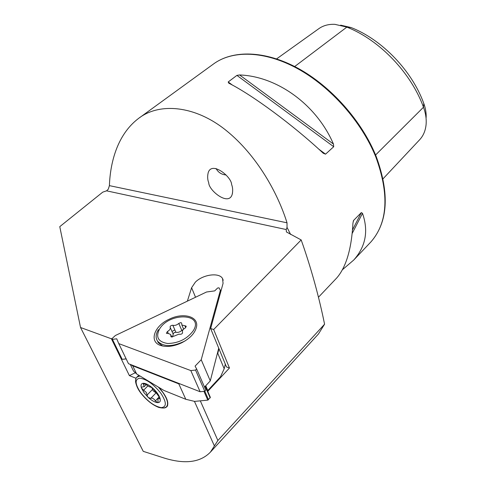 <?xml version="1.0" encoding="UTF-8"?>
<svg xmlns="http://www.w3.org/2000/svg" width="486" height="486" viewBox="0 0 486 486"><rect width="100%" height="100%" fill="white"/><g stroke="black" fill="none" stroke-linecap="round" stroke-linejoin="round"><path stroke-width="0.73" d="M231.603 184.498C232.751 187.383 232.97 190.585 232.259 194.096C229.021 206.86 208.646 190.427 208.743 182.785C207.522 179.796 207.334 176.479 208.166 172.816C211.635 160.568 231.615 176.819 231.603 184.498M226.039 174.966C221.573 174.595 218.238 172.433 216.033 168.478M187.365 301.15L191.599 287.736L195.348 282.153C202.923 274.444 219.247 272.221 222.552 278.563L223.068 283.356L210.645 328.542L226.482 366.96L229.471 368.011L213.67 329.514L210.645 328.542M80.536 327.503L59.772 226.652L102.74 192.146L106.562 190.834L108.263 189.248L109.405 185.64C110.207 163.004 117.071 134.914 138.2 118.699C158.965 102.194 195.068 105.298 226.13 130.43C257.216 155.484 277.925 193.525 287.019 222.807L287.038 227.393L286.218 229.544L286.418 231.956L301.18 239.944L303.173 245.618C312.073 271.631 319.211 297.827 324.575 324.198L217.88 440.504L210.438 452.108C200.086 462.775 184.06 464.561 162.36 457.466L143.249 451.348L80.536 327.503L111.422 338.797L112.26 338.396M210.438 452.108L318.421 334.034L324.575 324.198M239.592 74.959C276.947 76.247 316.459 104.46 333.451 144.056L333.718 146.723L325.547 154.153L323.281 153.278C293.046 124.987 252.368 95.007 228.754 83.155L228.195 81.964L236.919 75.385L239.592 74.959L333.451 144.056M335.638 279.122L336.81 277.883C346.214 267.002 351.591 248.704 352.951 222.995L353.662 220.352L361.347 212.582L362.489 213.336C368.661 230.965 365.745 246.53 353.741 260.028L371 241.821C387.761 222.57 389.395 194.351 375.903 157.166C361.748 121.852 330.735 86.8 297.529 68.611C264.263 50.447 231.974 50.015 213.093 64.286L177.578 90.086M213.67 329.514L301.18 239.944M229.471 368.011L207.759 391.37M200.311 400.841L217.88 440.504M353.741 260.028L342.448 269.718M214.362 445.856L194.485 401.46L193.847 401.211M159.025 387.482C166.674 396.327 169.31 402.76 166.941 406.782L163.976 407.997M135.661 379.663L135.892 378.199L129.391 375.617L111.422 338.797M135.108 372.841L129.391 375.617M136.615 377.476L135.892 378.199M194.485 401.46L194.795 401.369M426.137 117.655C426.368 113.086 425.578 108.342 423.774 103.421C412.043 70.853 382.154 39.706 351.202 27.587L340.65 25.144M351.202 27.587L346.846 27.113C379.457 39.901 411.101 72.87 423.494 107.224C425.548 112.813 426.441 118.189 426.179 123.353C425.772 129.902 423.671 135.284 419.868 139.512L419.412 139.998M294.692 66.527L346.846 27.113L334.89 24.343C328.481 24.063 323.014 25.582 318.5 28.905L276.625 58.873M179.729 383.764L178.793 383.861L132.708 365.8L130.679 364.561M178.793 383.861L185.792 399.285L163.946 390.452L136.645 373.959L133.504 371.031L132.459 368.868M218.973 348.741L217.789 353.328L217.254 353.893M185.792 399.285L194.594 401.387L207.795 400.13L203.98 391.4M205.45 386.06L210.353 397.354L207.795 400.13M217.789 353.328L224.192 368.765L220.504 376.802L207.516 390.823M224.192 368.765L225.322 364.142M143.631 390.222L141.444 388.01L141.523 387.148L144.166 386.662L143.2 383.405L146.207 384.633C148.43 386.376 149.974 387.208 150.848 387.129L152.883 388.271L159.937 398.034L159.937 398.775L157.895 398.514L158.053 402.457L157.604 402.627L155.386 400.847C153.74 398.55 152.209 397.712 150.794 398.338L148.406 397.597L147.556 396.588L146.298 392.421L143.631 390.222L147.89 385.878M151.832 387.464L153.157 390.823L155.909 392.791M148.406 397.597L144.063 392.785L141.444 388.01C140.49 384.955 141.207 383.381 143.583 383.278C146.165 383.442 149.263 385.106 152.883 388.271C156.437 391.576 158.788 394.826 159.937 398.034C160.823 401.09 160.046 402.621 157.604 402.627C154.998 402.384 151.93 400.707 148.406 397.597M169.195 319.223C153.783 326.1 148.491 342.448 161.461 345.71C167.445 347.229 174.164 346.269 181.618 342.837C190.038 338.463 195.001 333.171 196.496 326.969C198.883 316.374 183.082 312.194 169.195 319.223M220.893 291.266L219.01 287.827L217.588 288.022L214.733 290.883L206.52 292.007L115.352 335.516L112.108 338.535L112.448 339.362L116.731 338.797L118.754 343.602L190.804 370.569L195.554 370.065L196.623 368.947L195.08 366.116L201.216 359.737L220.437 290.099M218.736 348.164L210.286 380.89L204.515 387.069L210.286 380.89L201.216 359.737M118.754 343.602L128.492 363.704L200.123 391.752L204.819 391.291L205.864 390.167L196.623 368.947M190.804 370.569L200.123 391.752L204.788 391.321L195.554 370.065M126.178 358.923L122.186 359.336L112.448 339.362M122.186 359.336L126.135 358.844M185.421 325.899L181.873 325.025L181.606 322.99L180.78 322.613L178.775 323.427C176.892 325.085 174.917 325.717 172.846 325.316L172.494 325.262C170.835 325.492 170.045 326.161 170.136 327.248C170.677 328.743 169.778 330.17 167.427 331.525L166.382 333.293L168.636 333.59L170.671 334.52L170.951 336.683L173.806 336.227L178.927 334.149L179.832 334.307C181.655 334.307 182.566 333.651 182.572 332.333C181.995 330.814 182.882 329.374 185.227 328.02L186.26 326.282L185.421 325.899M183.107 329.666L181.8 330.401C179.935 332.066 177.967 332.691 175.902 332.284L174.006 332.667L173.156 334.101M185.123 340.911C172.706 347.022 163.521 347.101 157.561 341.154C155.411 337.867 155.708 334.016 158.454 329.599M162.701 346.014L158.272 342.709L157.561 341.154M193.331 330.662C187.183 338.918 178.654 343.201 167.749 343.505C158.114 341.95 155.405 337.084 159.621 328.907C169.608 311.945 204.375 313.306 193.331 330.662M170.258 327.528L173.21 334.216L172.566 336.95M195.536 297.25L191.599 287.736M287.038 227.393L290.646 234.495M286.218 229.544L106.562 190.834M376.219 156.541C389.76 193.671 388.022 222.096 371 241.821L369.609 243.298M423.774 103.421L423.494 107.224L375.587 154.991M333.718 146.723L236.919 75.385M325.547 154.153L318.646 149.038M232.49 85.147L228.195 81.964M352.18 233.456L362.489 213.336M352.514 229.902L361.347 212.582M353.213 221.239L353.662 220.352M287.019 222.807L109.405 185.64M132.708 365.8L136.645 373.959M210.207 397.943L205.177 386.358M204.825 391.285L208.524 399.771M205.73 385.769L207.777 390.483M156.012 392.937L150.794 398.338M158.4 387.099L162.707 392.275C167.33 399 168.636 403.757 166.631 406.551L166.467 406.721M160.878 393.296C166.668 402.274 166.789 407.055 161.237 407.633C154.469 406.387 147.616 401.406 140.685 392.682C134.901 383.946 134.634 379.116 139.889 378.187C146.651 379.183 153.649 384.219 160.878 393.296M167.676 405.452L166.631 406.551C166.036 408.131 163.436 408.434 158.837 407.45C152.373 404.966 146.262 400.027 140.503 392.627C137.951 389.286 136.311 385.677 135.576 381.808C135.521 379.408 135.965 377.847 136.912 377.13L140.011 375.994M152.555 389.414L147.112 395.009M144.597 383.576L143.601 384.59M159.9 397.925L159.189 398.666M159.286 396.789L155.386 400.847M171.983 331.446L174.595 330.049M185.755 327.673L185.002 325.924M181.8 330.401L178.775 323.427M171.254 336.932L170.872 336.063M168.344 333.584L167.427 331.525M175.902 332.284L172.846 325.316M232.539 192.899L232.259 194.096M213.093 64.286C232.442 49.736 264.913 50.277 298.058 68.313C331.185 86.393 362.058 121.227 376.182 156.462M139.567 117.709L177.487 90.159M318.445 297.244L336.81 277.883M419.868 139.512L383.053 178.781M223.22 280.264L222.552 278.563M130.309 364.415L133.504 371.031M137.04 377.008L138.783 375.253M146.183 384.614L144.166 386.662M159.396 396.953L157.895 398.514M171.795 337.053L170.914 335.067M183.635 329.107L181.873 325.025"/></g></svg>
